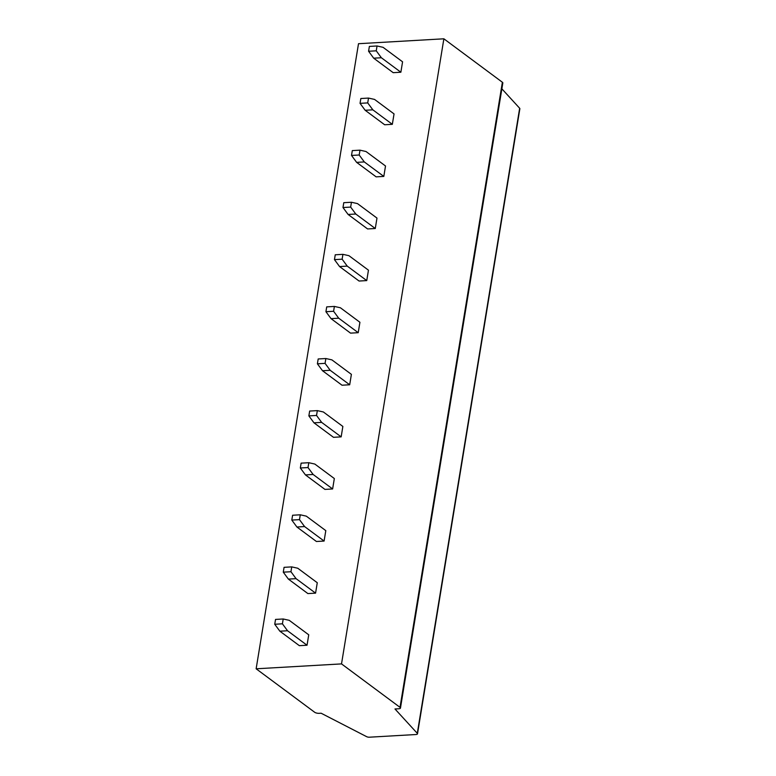 <?xml version="1.0" encoding="UTF-8"?>
<svg xmlns="http://www.w3.org/2000/svg" width="776" height="776" viewBox="0 0 776 776"><rect width="100%" height="100%" fill="white"/><g stroke="black" fill="none" stroke-linecap="round" stroke-linejoin="round"><path stroke-width="1.16" d="M341.518 663.897L256.138 668.796L314.649 712.252A3.366 1.145 -170.7 0 0 319.198 713.328L321.118 713.222L366.631 736.667A2.241 0.766 -170.7 0 0 369.357 737.2L415.849 734.533A3.366 1.145 -170.7 0 0 417.498 733.834A3.366 1.145 -170.7 0 0 417.294 733.339L394.974 708.973L398.815 708.76A3.366 1.145 -170.7 0 0 400.464 708.061A3.366 1.145 -170.7 0 0 400.018 707.353L502.382 82.256L443.872 38.8L341.518 663.897L400.018 707.353M443.872 38.8L358.502 43.708L256.138 668.796M291.737 566.887L284.065 567.334L283.279 572.164L288.391 579.1L307.888 593.582L315.57 593.145L317.268 582.727L297.771 568.236L291.737 566.887L290.951 571.728L296.063 578.653L315.57 593.145M279.864 631.189L299.361 645.671L307.034 645.234L308.741 634.817L289.244 620.334L283.211 618.986L275.538 619.423L274.743 624.263L279.864 631.189L287.537 630.752L282.415 623.817L274.743 624.263M308.8 462.709L301.127 463.146L300.331 467.986L305.453 474.912L324.95 489.404L332.623 488.958L334.33 478.54L314.833 464.058L308.8 462.709L308.014 467.55L313.126 474.475L332.623 488.958M300.273 514.798L292.6 515.245L291.805 520.075L296.917 527.011L316.424 541.493L324.096 541.047L325.804 530.629L306.297 516.147L300.273 514.798L299.478 519.639L304.59 526.564L324.096 541.047M377.039 45.978L369.366 46.424L368.581 51.255L373.692 58.19L393.19 72.672L400.872 72.236L402.569 61.808L383.072 47.326L377.039 45.978L376.253 50.818L381.365 57.744L400.872 72.236M368.513 98.077L360.84 98.513L360.045 103.344L365.166 110.279L384.663 124.761L392.336 124.325L394.043 113.907L374.546 99.415L368.513 98.077L367.717 102.907L372.839 109.833L392.336 124.325M359.986 150.166L352.304 150.602L351.518 155.442L356.63 162.368L376.137 176.85L383.81 176.414L385.517 165.996L366.01 151.514L359.986 150.166L359.191 154.996L364.303 161.932L383.81 176.414M351.45 202.255L343.778 202.691L342.982 207.531L348.104 214.457L367.601 228.949L375.274 228.503L376.981 218.085L357.484 203.603L351.45 202.255L350.665 207.085L355.777 214.021L375.274 228.503M342.924 254.344L335.251 254.79L334.456 259.62L339.568 266.556L359.075 281.038L366.747 280.592L368.454 270.174L348.948 255.692L342.924 254.344L342.129 259.184L347.241 266.11L366.747 280.592M334.388 306.433L326.715 306.879L325.93 311.709L331.042 318.645L350.539 333.127L358.221 332.691L359.918 322.273L340.421 307.781L334.388 306.433L333.602 311.273L338.714 318.199L358.221 332.691M325.862 358.531L318.189 358.968L317.394 363.808L322.515 370.734L342.012 385.216L349.685 384.78L351.392 374.362L331.895 359.87L325.862 358.531L325.066 363.362L330.188 370.298L349.685 384.78M317.335 410.62L309.653 411.057L308.867 415.897L313.979 422.823L333.486 437.315L341.159 436.869L342.866 426.451L323.359 411.969L317.335 410.62L316.54 415.451L321.652 422.386L341.159 436.869M501.868 88.823L519.658 108.252A3.366 1.145 9.3 0 1 519.862 108.737L417.498 733.834M502.382 82.256A3.366 1.145 9.3 0 1 502.829 82.964L400.464 708.061M296.063 578.653L288.391 579.1M283.279 572.164L290.951 571.728M372.839 109.833L365.166 110.279M360.045 103.344L367.717 102.907M381.365 57.744L373.692 58.19M368.581 51.255L376.253 50.818M355.777 214.021L348.104 214.457M342.982 207.531L350.665 207.085M364.303 161.932L356.63 162.368M351.518 155.442L359.191 154.996M338.714 318.199L331.042 318.645M325.93 311.709L333.602 311.273M347.241 266.11L339.568 266.556M334.456 259.62L342.129 259.184M321.652 422.386L313.979 422.823M308.867 415.897L316.54 415.451M330.188 370.298L322.515 370.734M317.394 363.808L325.066 363.362M304.59 526.564L296.917 527.011M291.805 520.075L299.478 519.639M313.126 474.475L305.453 474.912M300.331 467.986L308.014 467.55M283.211 618.986L282.415 623.817M287.537 630.752L307.034 645.234M519.658 108.252L417.294 733.339"/></g></svg>
